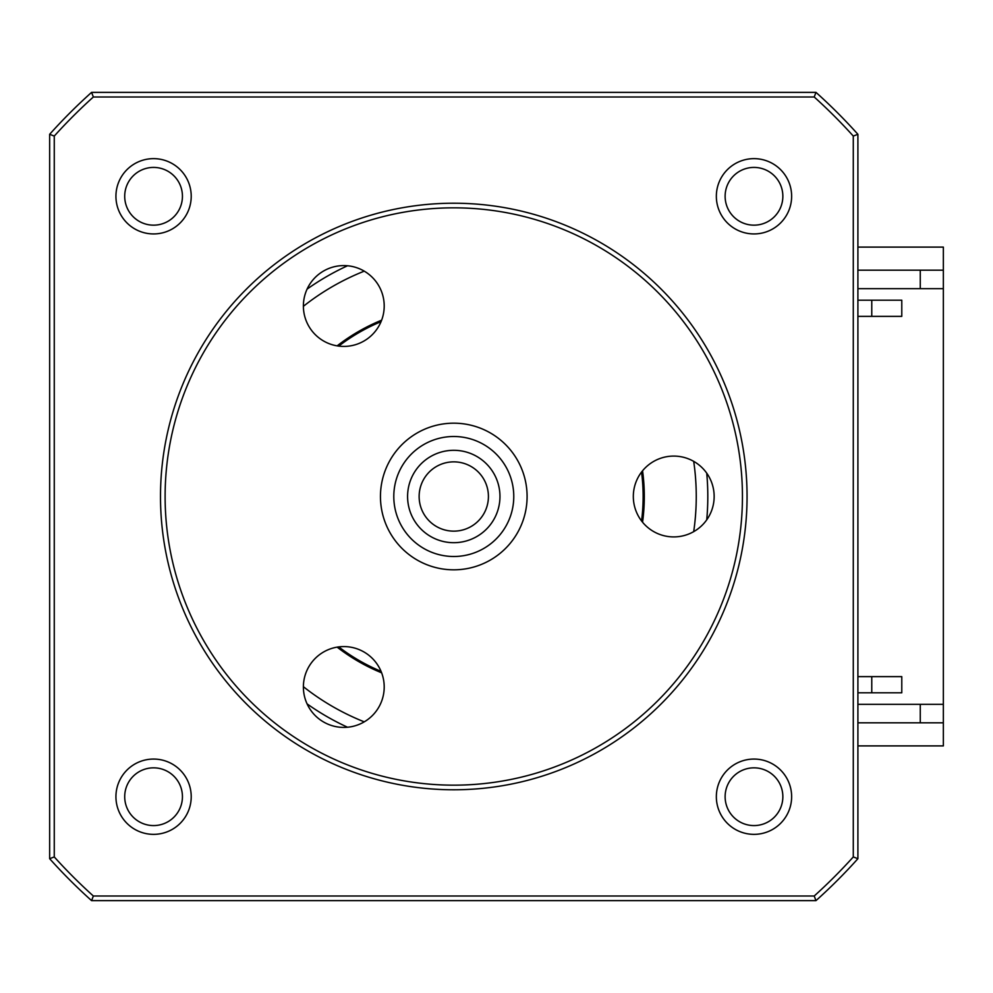 <?xml version="1.0" encoding="UTF-8"?>
<svg xmlns="http://www.w3.org/2000/svg" width="993" height="993" viewBox="0 0 993 993"><rect width="100%" height="100%" fill="white"/><g stroke="black" fill="none" stroke-linecap="round" stroke-linejoin="round"><path stroke-width="1.49" d="M857.902 722.817L943.35 722.817L943.35 704.335L857.902 704.335M920.263 722.817L920.263 704.335M920.263 288.665L920.263 270.183M857.902 270.183L943.35 270.183L943.35 704.335M857.902 745.904L943.35 745.904L943.35 722.817M943.35 270.183L943.35 247.096L857.902 247.096M381.051 321.658A189.365 189.365 0 0 0 338.725 346.098M338.725 646.902A189.365 189.365 0 0 0 381.051 671.342M641.552 520.94A189.365 189.365 0 0 0 641.552 472.06M753.985 233.938A37.647 37.647 0 0 0 791.632 196.291A37.647 37.647 0 0 0 753.985 158.644A37.647 37.647 0 0 0 716.35 196.291A37.647 37.647 0 0 0 753.985 233.938M753.985 225.163A28.871 28.871 0 0 0 782.856 196.291A28.871 28.871 0 0 0 753.985 167.42A28.871 28.871 0 0 0 725.126 196.291A28.871 28.871 0 0 0 753.985 225.163M753.985 834.356A37.647 37.647 0 0 0 791.632 796.709A37.647 37.647 0 0 0 753.985 759.062A37.647 37.647 0 0 0 716.35 796.709A37.647 37.647 0 0 0 753.985 834.356M753.985 825.58A28.871 28.871 0 0 0 782.856 796.709A28.871 28.871 0 0 0 753.985 767.837A28.871 28.871 0 0 0 725.126 796.709A28.871 28.871 0 0 0 753.985 825.58M153.567 233.938A37.647 37.647 0 0 0 191.215 196.291A37.647 37.647 0 0 0 153.567 158.644A37.647 37.647 0 0 0 115.933 196.291A37.647 37.647 0 0 0 153.567 233.938M153.567 225.163A28.871 28.871 0 0 0 182.439 196.291A28.871 28.871 0 0 0 153.567 167.42A28.871 28.871 0 0 0 124.708 196.291A28.871 28.871 0 0 0 153.567 225.163M153.567 834.356A37.647 37.647 0 0 0 191.215 796.709A37.647 37.647 0 0 0 153.567 759.062A37.647 37.647 0 0 0 115.933 796.709A37.647 37.647 0 0 0 153.567 834.356M153.567 825.58A28.871 28.871 0 0 0 182.439 796.709A28.871 28.871 0 0 0 153.567 767.837A28.871 28.871 0 0 0 124.708 796.709A28.871 28.871 0 0 0 153.567 825.58M347.525 265.764A254.022 254.022 0 0 0 307.085 289.112M307.085 703.888A254.022 254.022 0 0 0 347.525 727.236M642.558 522.206A190.519 190.519 0 0 0 642.558 470.794M857.902 316.37L901.781 316.37L901.781 300.209L871.767 300.209L871.767 316.37M857.902 692.791L901.781 692.791L901.781 676.63L857.902 676.63M901.781 692.791L871.767 692.791L871.767 676.63M901.781 300.209L857.902 300.209M857.902 288.665L943.35 288.665M381.647 320.168A190.519 190.519 0 0 0 337.136 345.862M337.136 647.138A190.519 190.519 0 0 0 381.647 672.832M706.731 519.848A254.022 254.022 0 0 0 706.731 473.152M54.267 136.066A538.069 538.069 0 0 1 93.354 96.991L814.21 96.991A538.069 538.069 0 0 1 853.285 136.066L853.285 856.934A538.069 538.069 0 0 1 814.21 896.009L93.354 896.009A538.069 538.069 0 0 1 54.267 856.934L54.267 136.066L49.65 134.303A542.687 542.687 0 0 1 91.579 92.374L815.973 92.374L814.21 96.991M54.267 856.934L49.65 858.697L49.65 134.303A542.687 542.687 0 0 1 91.579 92.374L93.354 96.991M853.285 856.934L857.902 858.697L857.902 134.303A542.687 542.687 0 0 0 815.973 92.374A542.687 542.687 0 0 1 857.902 134.303L853.285 136.066M93.354 896.009L91.579 900.626L815.973 900.626A542.687 542.687 0 0 0 857.902 858.697A542.687 542.687 0 0 1 815.973 900.626L814.21 896.009M91.579 900.626A542.687 542.687 0 0 1 49.65 858.697M49.65 218.894L49.65 228.427M394.01 501.564A59.99 59.99 0 0 0 458.84 556.279A59.99 59.99 0 0 0 513.555 491.436A59.99 59.99 0 0 0 448.712 436.721A59.99 59.99 0 0 0 394.01 501.564M526.836 490.319A73.321 73.321 0 0 1 459.97 569.56A73.321 73.321 0 0 1 380.716 502.681A73.321 73.321 0 0 1 447.595 423.44A73.321 73.321 0 0 1 526.836 490.319M499.802 492.602A46.187 46.187 0 0 1 457.674 542.526A46.187 46.187 0 0 1 407.751 500.398A46.187 46.187 0 0 1 449.879 450.474A46.187 46.187 0 0 1 499.802 492.602M419.257 499.429A34.643 34.643 0 0 0 456.706 531.019A34.643 34.643 0 0 0 488.295 493.571A34.643 34.643 0 0 0 450.859 461.981A34.643 34.643 0 0 0 419.257 499.429M453.776 785.165A288.665 288.665 0 0 0 742.441 496.5A288.665 288.665 0 0 0 453.776 207.835A288.665 288.665 0 0 0 165.111 496.5A288.665 288.665 0 0 0 453.776 785.165M453.776 203.217A293.283 293.283 0 0 1 747.059 496.5A293.283 293.283 0 0 1 453.776 789.783A293.283 293.283 0 0 1 160.494 496.5A293.283 293.283 0 0 1 453.776 203.217M343.801 727.41A40.415 40.415 0 0 1 303.386 686.995A40.415 40.415 0 0 1 343.801 646.58A40.415 40.415 0 0 1 384.204 686.995A40.415 40.415 0 0 1 343.801 727.41M343.801 346.42A40.415 40.415 0 0 1 303.386 306.005A40.415 40.415 0 0 1 343.801 265.59A40.415 40.415 0 0 1 384.204 306.005A40.415 40.415 0 0 1 343.801 346.42M673.738 536.915A40.415 40.415 0 0 1 633.323 496.5A40.415 40.415 0 0 1 673.738 456.085A40.415 40.415 0 0 1 714.153 496.5A40.415 40.415 0 0 1 673.738 536.915M364.257 271.151A242.478 242.478 0 0 0 303.386 306.303M303.386 686.697A242.478 242.478 0 0 0 364.257 721.849M693.697 531.64A242.478 242.478 0 0 0 693.697 461.36"/></g></svg>
